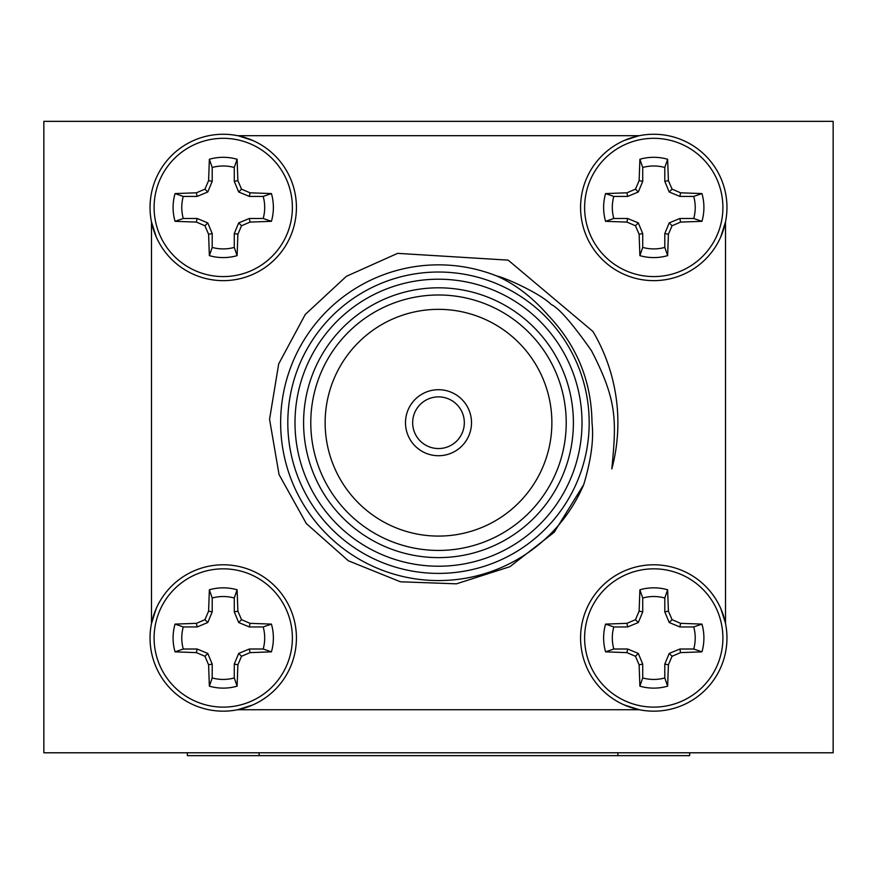 <?xml version="1.0" encoding="UTF-8"?>
<svg xmlns="http://www.w3.org/2000/svg" width="877" height="877" viewBox="0 0 877 877"><rect width="100%" height="100%" fill="white"/><g stroke="black" fill="none" stroke-linecap="round" stroke-linejoin="round"><path stroke-width="1.32" d="M664.799 181.342L669.217 191.997L679.872 196.415L693.729 196.415L701.951 193.576A50.142 50.142 0 0 1 701.951 221.322L693.729 218.483L679.872 218.483L669.217 222.901L664.799 233.556L664.799 247.413L667.638 255.635A50.142 50.142 0 0 1 639.892 255.635L642.731 247.413L642.731 233.556L638.313 222.901L627.658 218.483L613.801 218.483L605.579 221.322A50.142 50.142 0 0 1 605.579 193.576L613.801 196.415L627.658 196.415L638.313 191.997L642.731 181.342L642.731 167.485L639.892 159.263A50.142 50.142 0 0 1 667.638 159.263L668.406 180.629L664.799 181.342L664.799 167.485A41.46 41.46 0 0 0 642.731 167.485M613.801 196.415A41.46 41.46 0 0 0 613.801 218.483M642.731 247.413A41.46 41.46 0 0 0 664.799 247.413M693.729 218.483A41.46 41.46 0 0 0 693.729 196.415M667.638 159.263L664.799 167.485M668.406 180.629L672.067 189.147L669.217 191.997M672.067 189.147L680.585 192.808L679.872 196.415M680.585 192.808L701.951 193.576M701.951 221.322L680.585 222.089L679.872 218.483M680.585 222.089L672.067 225.751L669.217 222.901M672.067 225.751L668.406 234.269L664.799 233.556M668.406 234.269L667.638 255.635M639.892 255.635L639.125 234.269L642.731 233.556M639.125 234.269L635.463 225.751L638.313 222.901M635.463 225.751L626.945 222.089L627.658 218.483M626.945 222.089L605.579 221.322M605.579 193.576L626.945 192.808L627.658 196.415M626.945 192.808L635.463 189.147L638.313 191.997M635.463 189.147L639.125 180.629L642.731 181.342M639.125 180.629L639.892 159.263M653.76 138.314A69.14 69.14 0 0 1 713.637 242.019A69.14 69.14 0 0 1 593.882 242.019A69.14 69.14 0 0 1 653.76 138.314M580.574 207.454A73.186 73.186 0 0 1 653.76 134.258A73.186 73.186 0 0 1 726.956 207.454A73.186 73.186 0 0 1 653.76 280.64A73.186 73.186 0 0 1 580.574 207.454M720.697 237.064L725.52 221.87M639.015 135.694L624.358 140.43A73.186 73.186 0 0 1 639.344 135.694L237.656 135.694A73.186 73.186 0 0 1 252.85 140.517L237.996 135.694M234.269 181.342L238.687 191.997L249.342 196.415L263.199 196.415L271.421 193.576A50.142 50.142 0 0 1 271.421 221.322L263.199 218.483L249.342 218.483L238.687 222.901L234.269 233.556L234.269 247.413L237.108 255.635A50.142 50.142 0 0 1 209.362 255.635L212.201 247.413L212.201 233.556L207.783 222.901L197.128 218.483L183.271 218.483L175.049 221.322A50.142 50.142 0 0 1 175.049 193.576L183.271 196.415L197.128 196.415L207.783 191.997L212.201 181.342L212.201 167.485L209.362 159.263A50.142 50.142 0 0 1 237.108 159.263L237.875 180.629L234.269 181.342L234.269 167.485A41.46 41.46 0 0 0 212.201 167.485M183.271 196.415A41.46 41.46 0 0 0 183.271 218.483M212.201 247.413A41.46 41.46 0 0 0 234.269 247.413M263.199 218.483A41.46 41.46 0 0 0 263.199 196.415M237.108 159.263L234.269 167.485M237.875 180.629L241.537 189.147L238.687 191.997M241.537 189.147L250.055 192.808L249.342 196.415M250.055 192.808L271.421 193.576M271.421 221.322L250.055 222.089L249.342 218.483M250.055 222.089L241.537 225.751L238.687 222.901M241.537 225.751L237.875 234.269L234.269 233.556M237.875 234.269L237.108 255.635M209.362 255.635L208.594 234.269L212.201 233.556M208.594 234.269L204.933 225.751L207.783 222.901M204.933 225.751L196.415 222.089L197.128 218.483M196.415 222.089L175.049 221.322M175.049 193.576L196.415 192.808L197.128 196.415M196.415 192.808L204.933 189.147L207.783 191.997M204.933 189.147L208.594 180.629L212.201 181.342M208.594 180.629L209.362 159.263M223.24 138.314A69.14 69.14 0 0 1 283.118 242.019A69.14 69.14 0 0 1 163.363 242.019A69.14 69.14 0 0 1 223.24 138.314M150.044 207.454A73.186 73.186 0 0 1 223.24 134.258A73.186 73.186 0 0 1 296.426 207.454A73.186 73.186 0 0 1 223.24 280.64A73.186 73.186 0 0 1 150.044 207.454M151.48 221.87L156.281 237.02M234.269 611.872L238.687 622.527L249.342 626.945L263.199 626.945L271.421 624.106A50.142 50.142 0 0 1 271.421 651.852L263.199 649.013L249.342 649.013L238.687 653.431L234.269 664.086L234.269 677.943L237.108 686.165A50.142 50.142 0 0 1 209.362 686.165L212.201 677.943L212.201 664.086L207.783 653.431L197.128 649.013L183.271 649.013L175.049 651.852A50.142 50.142 0 0 1 175.049 624.106L183.271 626.945L197.128 626.945L207.783 622.527L212.201 611.872L212.201 598.015L209.362 589.793A50.142 50.142 0 0 1 237.108 589.793L237.875 611.159L234.269 611.872L234.269 598.015A41.46 41.46 0 0 0 212.201 598.015M183.271 626.945A41.46 41.46 0 0 0 183.271 649.013M212.201 677.943A41.46 41.46 0 0 0 234.269 677.943M263.199 649.013A41.46 41.46 0 0 0 263.199 626.945M237.108 589.793L234.269 598.015M237.875 611.159L241.537 619.677L238.687 622.527M241.537 619.677L250.055 623.339L249.342 626.945M250.055 623.339L271.421 624.106M271.421 651.852L250.055 652.62L249.342 649.013M250.055 652.62L241.537 656.281L238.687 653.431M241.537 656.281L237.875 664.799L234.269 664.086M237.875 664.799L237.108 686.165M209.362 686.165L208.594 664.799L212.201 664.086M208.594 664.799L204.933 656.281L207.783 653.431M204.933 656.281L196.415 652.62L197.128 649.013M196.415 652.62L175.049 651.852M175.049 624.106L196.415 623.339L197.128 626.945M196.415 623.339L204.933 619.677L207.783 622.527M204.933 619.677L208.594 611.159L212.201 611.872M208.594 611.159L209.362 589.793M223.24 568.833A69.14 69.14 0 0 1 283.118 672.549A69.14 69.14 0 0 1 163.363 672.549A69.14 69.14 0 0 1 223.24 568.833M150.044 637.974A73.186 73.186 0 0 1 223.24 564.788A73.186 73.186 0 0 1 296.426 637.974A73.186 73.186 0 0 1 223.24 711.17A73.186 73.186 0 0 1 150.044 637.974M237.656 709.734L252.642 704.998M156.238 608.528L151.48 623.558M664.799 611.872L669.217 622.527L679.872 626.945L693.729 626.945L701.951 624.106A50.142 50.142 0 0 1 701.951 651.852L693.729 649.013L679.872 649.013L669.217 653.431L664.799 664.086L664.799 677.943L667.638 686.165A50.142 50.142 0 0 1 639.892 686.165L642.731 677.943L642.731 664.086L638.313 653.431L627.658 649.013L613.801 649.013L605.579 651.852A50.142 50.142 0 0 1 605.579 624.106L613.801 626.945L627.658 626.945L638.313 622.527L642.731 611.872L642.731 598.015L639.892 589.793A50.142 50.142 0 0 1 667.638 589.793L668.406 611.159L664.799 611.872L664.799 598.015A41.46 41.46 0 0 0 642.731 598.015M613.801 626.945A41.46 41.46 0 0 0 613.801 649.013M642.731 677.943A41.46 41.46 0 0 0 664.799 677.943M693.729 649.013A41.46 41.46 0 0 0 693.729 626.945M667.638 589.793L664.799 598.015M668.406 611.159L672.067 619.677L669.217 622.527M672.067 619.677L680.585 623.339L679.872 626.945M680.585 623.339L701.951 624.106M701.951 651.852L680.585 652.62L679.872 649.013M680.585 652.62L672.067 656.281L669.217 653.431M672.067 656.281L668.406 664.799L664.799 664.086M668.406 664.799L667.638 686.165M639.892 686.165L639.125 664.799L642.731 664.086M639.125 664.799L635.463 656.281L638.313 653.431M635.463 656.281L626.945 652.62L627.658 649.013M626.945 652.62L605.579 651.852M605.579 624.106L626.945 623.339L627.658 626.945M626.945 623.339L635.463 619.677L638.313 622.527M635.463 619.677L639.125 611.159L642.731 611.872M639.125 611.159L639.892 589.793M653.76 568.833A69.14 69.14 0 0 1 713.637 672.549A69.14 69.14 0 0 1 593.882 672.549A69.14 69.14 0 0 1 653.76 568.833M580.574 637.974A73.186 73.186 0 0 1 653.76 564.788A73.186 73.186 0 0 1 726.956 637.974A73.186 73.186 0 0 1 653.76 711.17A73.186 73.186 0 0 1 580.574 637.974M624.15 704.911L639.344 709.734A73.186 73.186 0 0 1 624.15 704.911M725.52 623.229L720.784 608.572A73.186 73.186 0 0 1 725.52 623.558L725.52 222.21M583.731 484.575L554.198 532.284L509.899 566.695L456.446 583.83L400.394 581.78L348.366 560.787L306.347 523.591L279.05 474.567L269.557 419.272L278.7 363.889L305.262 314.47L346.393 276.31L397.61 253.354L508.145 260.129L592.951 331.473A179.39 179.39 0 0 1 611.828 468.932C616.432 420.774 617.572 401.019 591.361 350.515C572.221 323.317 558.824 307.97 551.162 304.472C540.429 293.411 504.187 277.253 497.007 276.091C515.369 284.258 532.372 297.292 548.026 315.172C576.869 345.45 591.526 381.298 591.997 422.714C593.915 439.256 591.153 459.877 583.731 484.575A157.86 157.86 0 0 1 377.757 568.417A157.86 157.86 0 0 1 292.337 363.089A157.86 157.86 0 0 1 497.007 276.091M582.01 422.714A143.51 143.51 0 0 0 366.75 298.432A143.51 143.51 0 0 0 366.75 546.996A143.51 143.51 0 0 0 582.01 422.714M589.18 422.714A150.68 150.68 0 0 1 363.155 553.212A150.68 150.68 0 0 1 363.155 292.216A150.68 150.68 0 0 1 589.18 422.714M566.224 422.714A127.724 127.724 0 0 0 374.643 312.102A127.724 127.724 0 0 0 374.643 533.326A127.724 127.724 0 0 0 566.224 422.714M573.394 422.714A134.894 134.894 0 0 1 371.048 539.541A134.894 134.894 0 0 1 371.048 305.887A134.894 134.894 0 0 1 573.394 422.714M551.874 422.714A113.374 113.374 0 0 0 381.813 324.534A113.374 113.374 0 0 0 381.813 520.894A113.374 113.374 0 0 0 551.874 422.714M471.508 422.714A33.008 33.008 0 0 0 422.001 394.124A33.008 33.008 0 0 0 422.001 451.304A33.008 33.008 0 0 0 471.508 422.714M151.48 222.21L151.48 623.218M237.985 709.734L639.004 709.734M464.328 422.714A25.828 25.828 0 0 0 425.586 400.34A25.828 25.828 0 0 0 425.586 445.088A25.828 25.828 0 0 0 464.328 422.714M296.426 637.974A73.186 73.186 0 0 0 294.201 620.083M241.131 567.013A73.186 73.186 0 0 0 223.24 564.788M689.64 752.784L689.64 755.656L187.36 755.656L187.36 752.784M43.85 121.344L43.85 752.784L833.15 752.784L833.15 121.344L43.85 121.344M259.11 755.656L259.11 752.784M617.89 755.656L617.89 752.784"/></g></svg>
